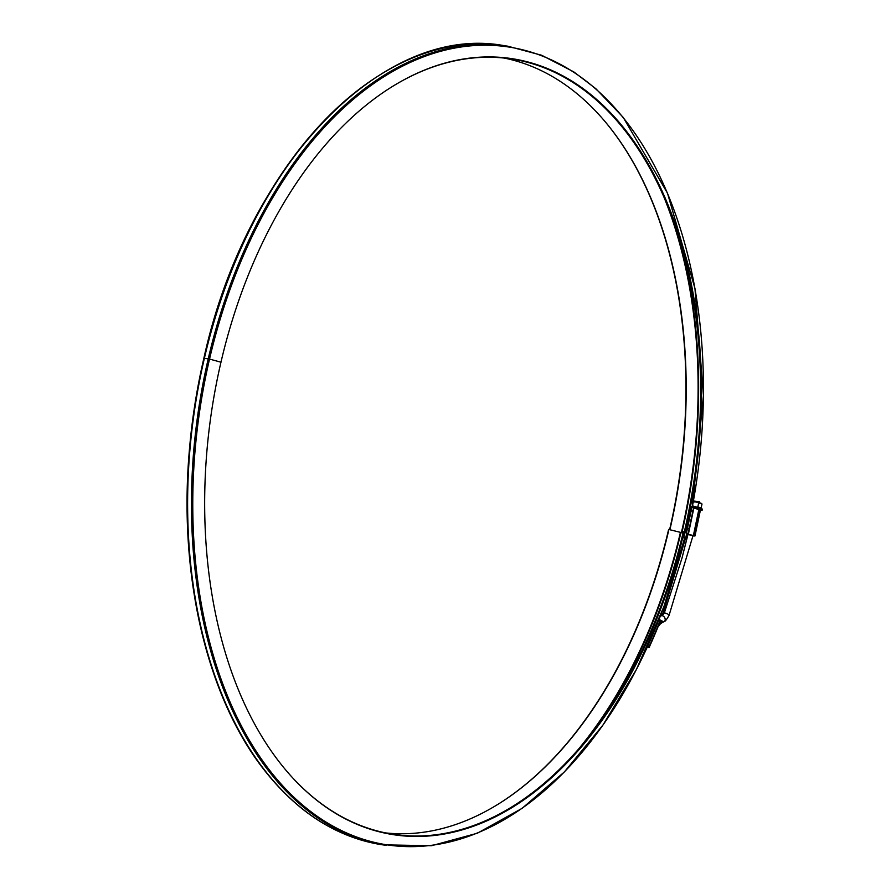 <?xml version="1.0" encoding="UTF-8"?>
<svg xmlns="http://www.w3.org/2000/svg" width="891" height="891" viewBox="0 0 891 891"><rect width="100%" height="100%" fill="white"/><g stroke="black" fill="none" stroke-linecap="round" stroke-linejoin="round"><path stroke-width="1.34" d="M686.694 533.664L688.108 533.82L693.61 507.703L691.015 506.3L685.524 532.417L686.716 533.564M686.571 534.11L692.998 535.758M692.975 535.859L694.969 535.992L700.471 509.875L699.546 509.474L693.844 508.104L688.353 534.232L686.671 533.754M694.969 535.992L688.353 534.232M690.714 520.645L690.748 519.943L690.714 520.645M687.941 528.831L687.975 528.129L687.941 528.831M691.683 511.066L691.717 510.365L691.683 511.066M688.097 533.809L685.524 532.417M692.051 506.5L686.56 532.618M694.78 501.165L694.657 501.833L694.78 501.165C707.443 503.37 690.592 500.82 694.78 501.154L693.566 501.02L693.421 501.867M693.566 501.02L699.624 501.767L699.758 502.914M688.041 534.244L682.016 558.011L664.352 612.908L682.016 558.011L687.963 534.232M686.794 534.11L663.06 613.086A3.208 0.813 20.5 0 1 664.352 612.908L662.236 615.692L664.352 612.908A3.208 0.813 20.5 0 1 667.593 613.999A3.208 0.813 20.5 0 1 669.074 615.336C666.602 619.646 664.998 621.684 664.274 621.461L659.93 623.956M659.039 619.412L662.436 621.194L660.198 623.611M660.142 620.058A0.802 0.59 129.2 0 1 660.253 620.76L660.12 620.659A405.349 251.785 -81.4 0 1 649.016 646.855L649.283 647.122A405.884 252.108 98.6 0 0 658.549 625.538L649.283 647.122M649.016 646.855L647.724 646.098M647.122 647.423L649.483 647.568M659.908 619.947L662.436 621.194L658.772 625.928M661.49 620.871A0.802 0.768 -126.8 0 1 661.579 621.795L661.3 621.417A0.802 0.613 -60.4 0 0 661.189 620.704M660.064 620.002A0.802 0.59 129.2 0 1 660.142 620.047L660.008 619.947A0.802 0.59 129.2 0 1 660.12 620.659L658.182 619.835M701.106 508.238L702.008 503.972L700.426 503.036L698.678 502.947L697.776 507.224M693.031 503.103L693.287 501.878L692.34 501.421L696.071 501.989L693.309 501.522L696.071 501.989L693.287 501.878L693.031 503.103M698.678 502.947L696.071 501.989L700.426 503.036L698.678 502.947L697.831 506.957L701.161 507.981L702.008 503.972L698.678 502.947M701.384 503.415L700.426 503.036L701.384 503.415M275.297 783.022A403.178 250.438 98.6 0 1 203.894 358.215L209.53 359.073A403.979 250.928 -81.4 0 1 530.98 52.09A403.979 250.928 -81.4 0 1 692.34 506.723L702.32 509.14L702.186 510.175L700.415 510.142M702.32 509.14L701.083 508.226M693.566 507.87L702.186 510.175M692.385 506.578L702.075 508.961L701.161 507.981M697.853 507.358L692.441 505.888M394.68 85.124A392.552 243.833 -81.4 0 1 640.039 151.826A392.552 243.833 -81.4 0 1 683.107 536.983L683.887 537.162A392.953 244.078 -81.4 0 0 640.685 151.481A392.953 244.078 -81.4 0 0 394.913 84.979A392.953 244.078 -81.4 0 0 220.968 362.203A392.151 243.588 98.6 0 0 290.121 775.047A392.151 243.588 98.6 0 0 684.121 531.782L683.352 531.615A391.75 243.332 98.6 0 1 289.931 774.847M684.455 538.765L683.107 536.983M504.039 58.038A392.552 243.833 -81.4 0 1 600.657 116.509A392.552 243.833 -81.4 0 1 669.898 529.688M600.478 116.298A392.953 244.078 -81.4 0 1 669.62 529.61M684.422 538.877L685.435 538.955L683.887 537.162M495.285 805.943A392.151 243.588 98.6 0 0 668.629 529.432L683.029 532.996M386.159 832.974A391.75 243.332 98.6 0 0 495.519 805.798A391.75 243.332 98.6 0 0 668.929 529.432M698.9 509.273L693.41 535.402M699.546 509.474L694.044 535.591M663.06 613.086L661.077 615.893A3.208 2.261 60.2 0 1 662.236 615.692A3.208 2.261 60.2 0 1 665.198 619.613A3.208 2.261 60.2 0 1 664.274 621.461M658.883 619.468L659.785 619.846A0.802 0.59 129.2 0 1 660.019 619.947L658.716 619.39M658.549 625.538L661.3 621.417L660.253 620.76M700.426 510.086L693.566 507.903M693.087 507.291L702.32 509.541L692.786 507.068M672.538 218.707A403.846 250.85 -81.4 0 1 681.882 532.818M664.007 197.245A403.578 250.683 -81.4 0 1 681.359 532.74M203.905 358.182A403.979 250.928 -81.4 0 1 383.119 72.973M382.406 844.824A403.846 250.85 98.6 0 1 204.395 358.215A404.648 251.351 -81.4 0 1 503.961 45.619C382.495 23.077 246.027 165.681 203.883 358.193C196.477 390.08 191.509 422.356 188.981 455.011C179.002 578.192 207.659 698.299 264.304 770.091C297.772 812.681 337.132 837.585 382.406 844.824L431.556 845.715L477.331 833.23L522.081 808.36L564.382 771.929L602.917 725.107L636.452 669.386L663.94 606.548L684.5 538.587M386.237 845.403A403.846 250.85 98.6 0 1 208.238 358.795A404.648 251.351 -81.4 0 1 507.792 46.198L503.961 45.619M685.435 538.955L686.761 533.375A403.979 250.928 -81.4 0 1 685.424 538.932M684.488 538.565A403.178 250.438 98.6 0 1 355.108 836.449A403.178 250.438 98.6 0 1 209.53 359.073L220.968 362.203M579.785 747.571A402.777 250.182 98.6 0 0 680.379 532.562M594.264 729.64A403.044 250.349 98.6 0 0 680.891 532.673M693.61 507.703L688.108 533.82M693.075 535.424L669.074 615.336M661.077 615.893L660.231 616.372M692.352 506.734L703.433 395.604L694.947 288.394L667.515 193.247L623.221 117.4L595.912 88.755L573.759 71.859L541.695 55.264L507.792 46.198"/></g></svg>
